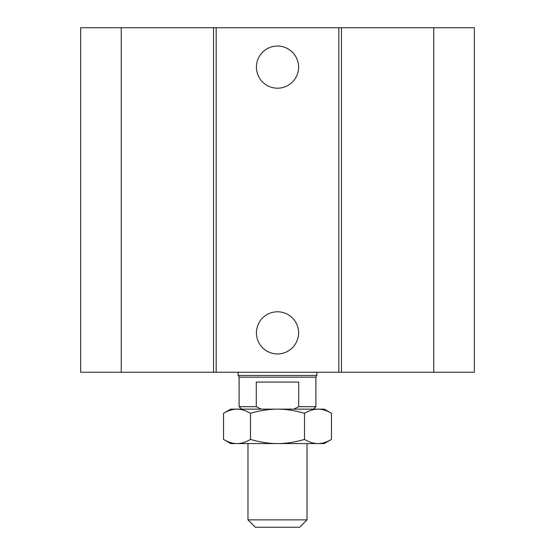 <?xml version="1.0" encoding="UTF-8"?>
<svg xmlns="http://www.w3.org/2000/svg" width="555" height="555" viewBox="0 0 555 555"><rect width="100%" height="100%" fill="white"/><g stroke="black" fill="none" stroke-linecap="round" stroke-linejoin="round"><path stroke-width="0.83" d="M298.576 67.12A21.076 21.076 0 0 1 266.962 85.373A21.076 21.076 0 0 1 266.962 48.868A21.076 21.076 0 0 1 298.576 67.12M298.576 332.861A21.076 21.076 0 0 1 266.962 351.114A21.076 21.076 0 0 1 266.962 314.609A21.076 21.076 0 0 1 298.576 332.861M121.254 27.75L121.254 372.232L80.655 372.232L80.655 27.75L338.841 27.75L338.841 372.232L474.345 372.232L474.345 27.75L433.746 27.75L433.746 372.232M216.159 27.75L216.159 372.232L338.841 372.232M213.522 27.75L213.522 372.232L216.159 372.232M338.841 27.75L341.478 27.75L341.478 372.232M341.478 27.75L433.746 27.75M121.254 372.232L213.522 372.232M307.026 519.869L247.974 519.869L255.355 527.25L299.644 527.25L307.026 519.869L307.026 443.591M261.148 409.139L256.285 406.683L256.285 382.076L298.715 382.076L298.715 406.683L293.852 409.139M313.422 409.139L315.885 406.683L298.715 406.683M256.285 406.683L239.115 406.683L241.578 409.139M315.885 406.683L315.885 377.157L239.115 377.157L239.115 406.683M316.87 372.232L316.87 375.451L238.13 375.451L238.13 372.232M277.5 443.591L230.748 443.591L223.519 439.414C228.244 442.196 232.739 443.591 237.013 443.591C241.286 443.591 245.782 442.196 250.506 439.414C259.962 442.196 268.96 443.591 277.5 443.591C286.04 443.591 295.038 442.196 304.494 439.414C309.218 442.196 313.714 443.591 317.987 443.591L277.5 443.591M331.481 439.414L324.252 443.591L317.987 443.591C322.261 443.591 326.756 442.196 331.481 439.414L331.481 413.315C326.756 410.534 322.261 409.146 317.987 409.139L324.252 409.139L331.481 413.315M250.506 413.315C245.782 410.534 241.286 409.146 237.013 409.139L277.5 409.139C268.96 409.146 259.962 410.534 250.506 413.315L250.506 439.414M223.519 413.315L230.748 409.139L237.013 409.139C232.739 409.146 228.244 410.534 223.519 413.315L223.519 439.414M317.987 409.139C313.714 409.146 309.218 410.534 304.494 413.315C295.038 410.534 286.04 409.146 277.5 409.139L317.987 409.139M304.494 439.414L304.494 413.315M247.974 443.591L247.974 519.869M315.885 377.157L316.87 375.451M239.115 377.157L238.13 375.451"/></g></svg>
